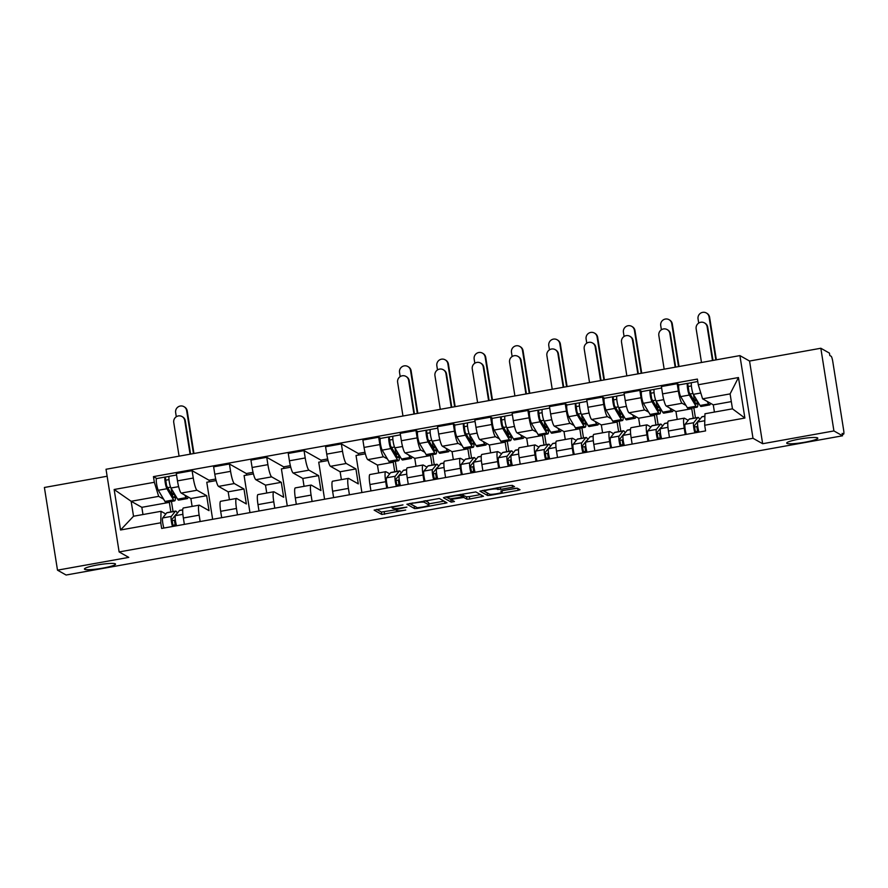 <?xml version="1.0" encoding="UTF-8"?>
<svg xmlns="http://www.w3.org/2000/svg" width="888" height="888" viewBox="0 0 888 888"><rect width="100%" height="100%" fill="white"/><g stroke="black" fill="none" stroke-linecap="round" stroke-linejoin="round"><path stroke-width="1.33" d="M402.974 504.895L374.126 510.112L381.807 514.463L405.705 510.056A7.726 0.977 171 0 1 396.825 510.633L396.192 510.278A7.726 0.977 171 0 1 396.07 510.134A7.726 0.977 171 0 1 402.342 508.158L406.926 507.126L401.753 507.825A7.726 0.977 171 0 1 392.885 508.413L392.241 508.047A7.726 0.977 171 0 1 392.119 507.914A7.726 0.977 171 0 1 398.401 505.938L402.974 504.895M786.946 443.378A15.751 1.998 171 0 0 803.807 442.413A15.751 1.998 171 0 0 817.815 438.173A15.751 1.998 171 0 0 817.571 437.895A15.751 1.998 171 0 0 800.71 438.861A15.751 1.998 171 0 0 786.701 443.101A15.751 1.998 171 0 0 786.946 443.378M84.671 569.308A15.751 1.998 171 0 0 101.521 568.342A15.751 1.998 171 0 0 115.529 564.102A15.751 1.998 171 0 0 115.285 563.825A15.751 1.998 171 0 0 98.435 564.79A15.751 1.998 171 0 0 84.427 569.03A15.751 1.998 171 0 0 84.671 569.308M512.554 487.246L514.518 486.635L512.332 485.381L509.557 485.558L479.897 491.142L487.579 495.504L490.354 495.315L518.059 490.354L520.013 489.732L517.382 488.234L502.763 490.542L500.799 491.153L502.12 491.919A6.46 0.821 171 0 1 502.22 492.041A6.46 0.821 171 0 1 496.47 493.772A6.46 0.821 171 0 1 489.554 494.172L484.526 491.341A6.46 0.821 171 0 1 484.426 491.219A6.46 0.821 171 0 1 490.176 489.477A6.46 0.821 171 0 1 497.091 489.088L500.699 489.377L512.554 487.246L512.254 485.348M753.002 438.284L762.648 443.723L833.921 430.935L842.534 435.797L66.1 575.024L57.498 570.163L128.771 557.387L119.125 551.936L753.002 438.284L739.904 355.6L106.027 469.264L119.125 551.936M439.316 498.468L406.882 504.24L414.563 508.591L417.327 508.413L446.997 502.83L439.316 498.468M445.343 497.08L475.824 491.93L483.505 496.281L469.685 499.023L466.922 499.2L463.814 497.458L453.18 499.045L451.215 499.667L454.478 501.531L451.193 502.12L443.423 497.735L445.343 497.08M833.921 430.935L820.834 348.251L829.436 353.113L829.825 355.522L831.168 356.277A4.917 0.777 79.8 0 1 832.789 361.594L843.6 429.814A4.917 0.777 79.8 0 1 843.6 434.165L842.312 434.399M107.137 476.234L44.4 487.479L57.498 570.163M820.834 348.251L749.55 361.039L739.904 355.6M842.534 435.797L842.157 433.388L843.5 434.143A4.917 0.777 79.8 0 0 843.6 434.165M200.155 521.545L199.145 515.162A11.322 1.776 -100.2 0 1 199.134 505.15L183.35 507.98A11.322 1.776 79.8 0 0 183.361 517.993L184.371 524.375M199.134 505.15A11.322 1.776 -100.2 0 1 199.378 505.194L209.024 510.644L206.66 495.693L197.014 490.254A11.322 1.776 -100.2 0 1 193.262 478.044L177.478 480.874A11.322 1.776 79.8 0 0 181.23 493.084L190.876 498.523L192.119 506.404M177.478 480.874L176.312 473.515L192.097 470.684L209.013 480.23L215.729 479.021M216.117 480.586L206.782 482.262L212.643 519.302M209.268 481.818L209.013 480.23M193.262 478.044L192.097 470.684M237.473 514.851L236.463 508.469A11.322 1.776 -100.2 0 1 236.452 498.457L220.668 501.287A11.322 1.776 79.8 0 0 220.668 511.299L221.678 517.682M246.587 475.124L246.331 473.537L229.415 464.002L213.631 466.833L214.796 474.181A11.322 1.776 79.8 0 0 218.537 486.391L228.183 491.83L229.437 499.711M236.452 498.457A11.322 1.776 -100.2 0 1 236.696 498.501L246.342 503.951L243.978 488.999L234.321 483.56A11.322 1.776 -100.2 0 1 230.58 471.35L229.415 464.002M253.435 473.892L244.089 475.568L249.961 512.62M274.781 508.169L273.77 501.787A11.322 1.776 -100.2 0 1 273.77 491.763L257.975 494.594A11.322 1.776 79.8 0 0 257.986 504.617L258.996 511M283.894 468.431L283.649 466.844L266.733 457.309L250.938 460.139L252.103 467.488A11.322 1.776 79.8 0 0 255.855 479.698L265.501 485.148L266.744 493.018M273.77 491.763A11.322 1.776 -100.2 0 1 274.004 491.819L283.661 497.258L281.285 482.317L271.639 476.867A11.322 1.776 -100.2 0 1 267.899 464.657L266.733 457.309M290.742 467.199L281.407 468.875L287.279 505.927M312.099 501.476L311.089 495.093A11.322 1.776 -100.2 0 1 311.078 485.07L295.293 487.901A11.322 1.776 79.8 0 0 295.304 497.924L296.315 504.306M321.212 461.738L320.957 460.162L304.04 450.616L288.256 453.446L289.421 460.794A11.322 1.776 79.8 0 0 293.173 473.004L302.819 478.454L304.062 486.335M311.078 485.07A11.322 1.776 -100.2 0 1 311.322 485.126L320.968 490.565L318.603 475.624L308.957 470.174A11.322 1.776 -100.2 0 1 305.206 457.964L304.04 450.616M328.061 460.517L318.725 462.182L324.586 499.234M349.417 494.783L348.407 488.4A11.322 1.776 -100.2 0 1 348.396 478.377L332.611 481.207A11.322 1.776 79.8 0 0 332.611 491.231L333.622 497.613M358.53 455.045L358.275 453.468L341.358 443.922L325.574 446.753L326.74 454.112A11.322 1.776 79.8 0 0 330.48 466.322L340.126 471.761L341.381 479.642M348.396 478.377A11.322 1.776 -100.2 0 1 348.64 478.432L358.286 483.871L355.921 468.931L346.264 463.492A11.322 1.776 -100.2 0 1 342.524 451.282L341.358 443.922M365.379 453.824L356.033 455.5L361.904 492.54M386.724 488.089L385.714 481.707A11.322 1.776 -100.2 0 1 385.714 471.695L369.919 474.525A11.322 1.776 79.8 0 0 369.93 484.537L370.94 490.92M380.708 438.383L378.677 437.229L362.881 440.06L364.047 447.419A11.322 1.776 79.8 0 0 367.799 459.629L377.444 465.068L378.699 472.949M385.714 471.695A11.322 1.776 -100.2 0 1 385.947 471.739L389.71 473.859M395.327 461.283L396.936 471.406M398.312 480.108L399.045 484.726M387.468 458.985L383.583 456.798A11.322 1.776 -100.2 0 1 379.842 444.588L378.677 437.229M394.749 471.806L393.229 462.237L392.463 461.804M424.042 481.396L423.032 475.013A11.322 1.776 -100.2 0 1 423.021 465.001L407.237 467.832A11.322 1.776 79.8 0 0 407.248 477.844L408.258 484.226M418.026 431.69L415.984 430.547L400.199 433.377L401.365 440.726A11.322 1.776 79.8 0 0 405.117 452.936L414.763 458.375L416.006 466.256M423.021 465.001A11.322 1.776 -100.2 0 1 423.265 465.046L427.017 467.166M432.645 454.601L434.243 464.724M435.62 473.415L436.352 478.033M424.786 452.292L420.901 450.105A11.322 1.776 -100.2 0 1 417.149 437.895L415.984 430.547M432.056 465.112L430.547 455.544L429.77 455.111M461.36 474.714L460.35 468.331A11.322 1.776 -100.2 0 1 460.339 458.308L444.555 461.138A11.322 1.776 79.8 0 0 444.555 471.162L445.565 477.544M455.344 424.997L453.302 423.854L437.518 426.684L438.683 434.032A11.322 1.776 79.8 0 0 442.424 446.242L452.07 451.692L453.324 459.562M460.339 458.308A11.322 1.776 -100.2 0 1 460.583 458.363L464.335 460.472M469.952 447.907L471.561 458.03M472.938 466.722L473.67 471.35M462.093 445.61L458.208 443.412A11.322 1.776 -100.2 0 1 454.467 431.202L453.302 423.854M469.375 458.419L467.865 448.862L467.088 448.418M498.668 468.02L497.657 461.638A11.322 1.776 -100.2 0 1 497.657 451.615L481.862 454.445A11.322 1.776 79.8 0 0 481.873 464.468L482.883 470.851M492.651 418.315L490.62 417.16L474.825 419.991L475.99 427.339A11.322 1.776 79.8 0 0 479.742 439.549L489.388 444.999L490.642 452.88M497.657 451.615A11.322 1.776 -100.2 0 1 497.891 451.67L501.653 453.79M507.27 441.214L508.88 451.337M510.256 460.028L510.989 464.657M499.411 438.916L495.526 436.718A11.322 1.776 -100.2 0 1 491.786 424.508L490.62 417.16M506.693 451.726L505.172 442.169L504.406 441.725M535.986 461.327L534.976 454.945A11.322 1.776 -100.2 0 1 534.965 444.921L519.18 447.752A11.322 1.776 79.8 0 0 519.191 457.775L520.202 464.158M529.97 411.621L527.927 410.467L512.143 413.297L513.308 420.657A11.322 1.776 79.8 0 0 517.06 432.867L526.706 438.306L527.949 446.187M534.965 444.921A11.322 1.776 -100.2 0 1 535.209 444.977L538.961 447.097M544.588 434.521L546.187 444.644M547.563 453.335L548.296 457.964M536.729 432.223L532.844 430.036A11.322 1.776 -100.2 0 1 529.093 417.826L527.927 410.467M544 445.032L542.49 435.475L541.713 435.042M573.304 454.634L572.294 448.251A11.322 1.776 -100.2 0 1 572.283 438.239L556.499 441.07A11.322 1.776 79.8 0 0 556.499 451.082L557.509 457.464M567.288 404.928L565.245 403.774L549.461 406.604L550.627 413.963A11.322 1.776 79.8 0 0 554.367 426.173L564.013 431.612L565.268 439.493M572.283 438.239A11.322 1.776 -100.2 0 1 572.527 438.284L576.279 440.404M581.895 427.827L583.505 437.951M584.881 446.653L585.614 451.271M574.037 425.53L570.152 423.343A11.322 1.776 -100.2 0 1 566.411 411.133L565.245 403.774M581.318 438.35L579.809 428.782L579.032 428.349M610.611 447.941L609.601 441.558A11.322 1.776 -100.2 0 1 609.601 431.546L593.806 434.376A11.322 1.776 79.8 0 0 593.817 444.389L594.827 450.771M604.595 398.235L602.564 397.091L586.768 399.922L587.934 407.27A11.322 1.776 79.8 0 0 591.686 419.48L601.331 424.919L602.586 432.8M609.601 431.546A11.322 1.776 -100.2 0 1 609.834 431.601L613.597 433.71M619.214 421.145L620.823 431.268M622.199 439.96L622.932 444.577M611.355 418.836L607.47 416.65A11.322 1.776 -100.2 0 1 603.729 404.44L602.564 397.091M618.636 431.657L617.116 422.089L616.35 421.656M647.929 441.258L646.919 434.876A11.322 1.776 -100.2 0 1 646.908 424.853L631.124 427.683A11.322 1.776 79.8 0 0 631.135 437.706L632.145 444.089M641.913 391.541L639.871 390.398L624.086 393.229L625.252 400.577A11.322 1.776 79.8 0 0 629.004 412.787L638.65 418.237L639.893 426.107M646.908 424.853A11.322 1.776 -100.2 0 1 647.152 424.908L650.904 427.017M656.532 414.452L658.13 424.575M659.507 433.266L660.239 437.895M648.673 412.154L644.788 409.956A11.322 1.776 -100.2 0 1 641.036 397.746L639.871 390.398M655.943 424.964L654.434 415.406L653.657 414.962M685.247 434.565L684.237 428.183A11.322 1.776 -100.2 0 1 684.226 418.159L668.442 420.99A11.322 1.776 79.8 0 0 668.442 431.013L669.452 437.396M679.231 384.859L677.189 383.705L661.405 386.535L662.57 393.884A11.322 1.776 79.8 0 0 666.311 406.094L675.957 411.544L677.211 419.425M684.226 418.159A11.322 1.776 -100.2 0 1 684.47 418.215L688.222 420.335M693.839 407.759L695.448 417.882M696.825 426.573L697.557 431.202M685.98 405.461L682.095 403.263A11.322 1.776 -100.2 0 1 678.354 391.053L677.189 383.705M693.262 418.27L691.752 408.713L690.975 408.269M691.752 408.713L675.957 411.544M654.434 415.406L638.65 418.237M617.116 422.089L601.331 424.919M579.809 428.782L564.013 431.612M542.49 435.475L526.706 438.306M505.172 442.169L489.388 444.999M467.865 448.862L452.07 451.692M430.547 455.544L414.763 458.375M393.229 462.237L377.444 465.068M355.921 468.931L340.126 471.761M318.603 475.624L302.819 478.454M281.285 482.317L265.501 485.148M243.978 488.999L228.183 491.83M206.66 495.693L190.876 498.523M163.581 499.134L158.663 496.359L131.147 501.287L133.522 516.239L161.028 511.299L165.823 514.008M170.862 511.943L169.342 502.386L168.576 501.953M169.342 502.386L141.836 507.314L131.147 501.287L114.152 489.499L154.346 482.284L158.663 496.359M141.836 507.314L142.979 514.541M161.028 511.299L160.761 522.788L120.568 529.992L114.152 489.499M698.268 384.748L738.461 377.544L744.877 418.048L704.684 425.252L704.961 413.764L732.467 408.835L730.103 393.895L702.586 398.823L698.268 384.748L697.38 379.087L153.446 476.623L154.346 482.284M160.761 522.788L161.649 528.449L705.583 430.913L704.684 425.252M762.648 443.723L749.55 361.039M702.586 398.823L713.275 404.85L714.418 412.065M731.324 401.609L713.275 404.85M171.44 501.431L173.049 511.555M174.425 520.246L175.158 524.875M156.821 478.532L153.446 476.623M246.331 473.537L253.047 472.338M283.649 466.844L290.365 465.645M320.957 460.162L327.672 458.952M358.275 453.468L364.99 452.258M120.568 529.992L133.522 516.239M732.467 408.835L744.877 418.048M730.103 393.895L738.461 377.544M376.69 509.39L381.429 512.054L396.015 509.756M428.815 503.873L444.044 501.143M409.446 503.518L414.729 506.249M412.01 503.496L410.667 503.951L417.382 507.736L422.721 507.004A7.726 0.977 171 0 0 428.993 505.028A7.726 0.977 171 0 0 428.882 504.895L424.286 502.297A7.726 0.977 171 0 0 415.418 502.886L411.943 503.063M428.993 505.028L428.615 502.619A7.726 0.977 171 0 0 428.493 502.475L428.882 504.895M425.285 500.677L428.493 502.475M480.563 494.594L469.308 496.614L469.685 499.023M462.149 495.027L466.533 496.792L469.308 496.614M445.954 496.969L451.326 499.755M460.595 495.637A6.46 0.821 171 0 0 453.679 496.037A6.46 0.821 171 0 0 447.941 497.78A6.46 0.821 171 0 0 448.04 497.891L449.816 498.89L460.45 497.302L462.415 496.681L460.595 495.637L460.395 494.372M462.004 494.327L462.371 496.647M502.02 490.753L516.261 488.189M482.462 490.42L487.745 493.151M182.029 416.561L182.584 416.872A5.661 5.539 119.4 0 1 185.303 420.823L184.748 420.501A5.661 5.539 -60.6 0 0 176.079 416.905A5.661 5.539 -60.6 0 0 173.748 422.477L179.076 456.166M171.761 494.483L173.604 494.161L173.227 491.774M188.056 496.936A14.763 2.32 -100.2 0 1 187.324 498.59L178.71 500.133A14.763 2.32 -100.2 0 1 177.633 499.167L170.984 488.012A6.149 0.966 -100.2 0 1 169.208 481.329A6.149 0.966 -100.2 0 1 169.264 476.301L176.546 474.991M187.324 498.59A14.763 2.32 -100.2 0 1 186.247 497.624L184.704 495.049M174.747 494.327A11.566 1.809 -100.2 0 1 174.081 497.713A11.566 1.809 -100.2 0 1 173.238 496.958L166.589 485.792L165.756 480.175L168.998 479.62M170.618 487.212L167.688 487.645M171.928 494.771L174.714 494.272M174.792 494.394L175.491 496.47A14.763 2.32 -100.2 0 1 174.647 500.854A14.763 2.32 -100.2 0 1 173.56 499.9L166.922 488.733A6.149 0.966 -100.2 0 1 165.135 482.062A6.149 0.966 -100.2 0 1 165.201 477.023A6.149 0.966 -100.2 0 1 165.323 477.056L169.153 476.368M174.647 500.854L166.034 502.408A14.763 2.32 -100.2 0 1 164.957 501.443L158.308 490.276A6.149 0.966 -100.2 0 1 156.532 483.605A6.149 0.966 -100.2 0 1 156.588 478.577L165.201 477.023M173.604 494.161L171.872 493.184L171.084 488.178M171.872 493.184L171.073 493.328M165.712 480.208L165.323 477.056M184.748 420.501L190.076 454.19M190.576 454.101L185.303 420.823M183.927 406.649L184.482 406.97A5.661 5.539 119.4 0 1 187.213 410.911L186.647 410.6A5.661 5.539 -60.6 0 0 177.977 407.004A5.661 5.539 -60.6 0 0 175.646 412.565L176.301 416.761M176.468 514.285A11.566 1.809 79.8 0 0 176.224 514.241A11.566 1.809 79.8 0 0 175.991 514.385L171.928 519.502L173.138 526.395M175.358 520.079L171.828 520.712M177.323 513.22A14.763 2.32 79.8 0 0 175.658 511.088A14.763 2.32 79.8 0 0 175.369 511.277L171.295 516.405A6.149 0.966 79.8 0 0 171.24 520.424A6.149 0.966 79.8 0 0 172.516 526.506M175.658 511.088L167.044 512.631A14.763 2.32 79.8 0 0 166.755 512.82L162.693 517.948A6.149 0.966 79.8 0 0 162.626 521.966A6.149 0.966 79.8 0 0 163.903 528.049M176.257 524.675L172.96 525.263M182.728 509.823L179.72 510.356A14.763 2.32 79.8 0 0 179.432 510.556L175.369 515.673A6.149 0.966 79.8 0 0 175.302 519.691A6.149 0.966 79.8 0 0 176.579 525.774M193.95 453.491L187.213 410.911M186.647 410.6L193.451 453.579M405.916 376.412L406.471 376.734A5.661 5.539 119.4 0 1 409.202 380.675L408.635 380.353A5.661 5.539 -60.6 0 0 399.966 376.756A5.661 5.539 -60.6 0 0 397.635 382.328L402.963 416.017M395.648 454.345L397.491 454.012L397.125 451.637M411.943 456.787A14.763 2.32 -100.2 0 1 411.211 458.441L402.597 459.984A14.763 2.32 -100.2 0 1 401.52 459.018L394.871 447.863A6.149 0.966 -100.2 0 1 393.095 441.181A6.149 0.966 -100.2 0 1 393.151 436.152L400.433 434.843M411.211 458.441A14.763 2.32 -100.2 0 1 410.134 457.475L408.591 454.9M398.634 454.179A11.566 1.809 -100.2 0 1 397.968 457.564A11.566 1.809 -100.2 0 1 397.125 456.809L390.476 445.654L389.654 440.026L392.885 439.471M394.505 447.064L391.575 447.497M395.826 454.623L398.601 454.123M398.679 454.245L399.378 456.321A14.763 2.32 -100.2 0 1 398.534 460.717A14.763 2.32 -100.2 0 1 397.447 459.751L390.809 448.584A6.149 0.966 -100.2 0 1 389.022 441.913A6.149 0.966 -100.2 0 1 389.088 436.885A6.149 0.966 -100.2 0 1 389.21 436.907L393.04 436.219M398.534 460.717L389.921 462.26A14.763 2.32 -100.2 0 1 388.844 461.294L382.195 450.138A6.149 0.966 -100.2 0 1 380.419 443.456A6.149 0.966 -100.2 0 1 380.475 438.428L389.088 436.885M397.491 454.012L395.771 453.035L394.971 448.029M395.771 453.035L394.96 453.18M389.599 440.06L389.21 436.907M408.635 380.353L413.963 414.041M414.463 413.952L409.202 380.675M407.814 366.511L408.369 366.822A5.661 5.539 119.4 0 1 411.1 370.762L410.534 370.451A5.661 5.539 -60.6 0 0 401.864 366.855A5.661 5.539 -60.6 0 0 399.533 372.427L400.188 376.612M400.355 474.148A11.566 1.809 79.8 0 0 400.111 474.092A11.566 1.809 79.8 0 0 399.878 474.236L395.815 479.365L397.025 486.247M399.245 479.942L395.715 480.563M401.21 473.071A14.763 2.32 79.8 0 0 399.545 470.94A14.763 2.32 79.8 0 0 399.256 471.14L395.193 476.257A6.149 0.966 79.8 0 0 395.127 480.275A6.149 0.966 79.8 0 0 396.403 486.358M399.545 470.94L390.931 472.483A14.763 2.32 79.8 0 0 390.642 472.682L386.58 477.8A6.149 0.966 79.8 0 0 386.513 481.818A6.149 0.966 79.8 0 0 387.79 487.901M400.144 484.526L396.847 485.126M406.615 469.674L403.607 470.218A14.763 2.32 79.8 0 0 403.319 470.407L399.256 475.524A6.149 0.966 79.8 0 0 399.189 479.553A6.149 0.966 79.8 0 0 400.466 485.625M417.837 413.342L411.1 370.762M410.534 370.451L417.338 413.442M443.223 369.719L443.789 370.041A5.661 5.539 119.4 0 1 446.509 373.981L445.954 373.659A5.661 5.539 -60.6 0 0 437.285 370.074A5.661 5.539 -60.6 0 0 434.942 375.635L440.281 409.324M432.967 447.652L434.809 447.319L434.432 444.944M449.261 450.094A14.763 2.32 -100.2 0 1 448.518 451.748L439.915 453.291A14.763 2.32 -100.2 0 1 438.827 452.325L432.19 441.17A6.149 0.966 -100.2 0 1 430.403 434.498A6.149 0.966 -100.2 0 1 430.469 429.459L437.751 428.149M448.518 451.748A14.763 2.32 -100.2 0 1 447.441 450.782L445.909 448.207M435.953 447.485A11.566 1.809 -100.2 0 1 435.275 450.871A11.566 1.809 -100.2 0 1 434.432 450.116L427.794 438.961L426.962 433.333L430.203 432.778M431.812 440.37L428.893 440.803M433.133 447.941L435.919 447.441M435.986 447.552L436.696 449.628A14.763 2.32 -100.2 0 1 435.841 454.023A14.763 2.32 -100.2 0 1 434.765 453.058L428.116 441.902A6.149 0.966 -100.2 0 1 426.34 435.22A6.149 0.966 -100.2 0 1 426.395 430.192A6.149 0.966 -100.2 0 1 426.529 430.214L430.347 429.537M435.841 454.023L427.239 455.566A14.763 2.32 -100.2 0 1 426.151 454.601L419.513 443.445A6.149 0.966 -100.2 0 1 417.726 436.763A6.149 0.966 -100.2 0 1 417.793 431.735L426.395 430.192M434.809 447.319L433.078 446.342L432.29 441.336M433.078 446.342L432.278 446.486M426.906 433.377L426.529 430.214M445.954 373.659L451.282 407.348M451.781 407.259L446.509 373.981M480.541 363.026L481.107 363.347A5.661 5.539 119.4 0 1 483.827 367.288L483.261 366.977A5.661 5.539 -60.6 0 0 474.603 363.381A5.661 5.539 -60.6 0 0 472.261 368.942L477.6 402.63M470.285 440.959L472.127 440.626L471.75 438.25M486.569 443.412A14.763 2.32 -100.2 0 1 485.836 445.055L477.222 446.597A14.763 2.32 -100.2 0 1 476.146 445.643L469.497 434.476A6.149 0.966 -100.2 0 1 467.721 427.805A6.149 0.966 -100.2 0 1 467.776 422.766L475.058 421.467M485.836 445.055A14.763 2.32 -100.2 0 1 484.759 444.089L483.227 441.525M473.26 440.792A11.566 1.809 -100.2 0 1 472.594 444.178A11.566 1.809 -100.2 0 1 471.75 443.423L465.101 432.267L464.28 426.651L467.51 426.096M469.13 433.677L466.2 434.11M470.451 441.247L473.237 440.748M473.304 440.859L474.014 442.934A14.763 2.32 -100.2 0 1 473.16 447.33A14.763 2.32 -100.2 0 1 472.083 446.364L465.434 435.209A6.149 0.966 -100.2 0 1 463.658 428.527A6.149 0.966 -100.2 0 1 463.714 423.498A6.149 0.966 -100.2 0 1 463.847 423.532L467.665 422.843M473.16 447.33L464.546 448.873A14.763 2.32 -100.2 0 1 463.469 447.907L456.821 436.752A6.149 0.966 -100.2 0 1 455.045 430.081A6.149 0.966 -100.2 0 1 455.1 425.041L463.714 423.498M472.127 440.626L470.396 439.649L469.597 434.643M470.396 439.649L469.586 439.793M464.224 426.684L463.847 423.532M483.261 366.977L488.6 400.655M489.099 400.566L483.827 367.288M517.859 356.343L518.414 356.654A5.661 5.539 119.4 0 1 521.145 360.595L520.579 360.284A5.661 5.539 -60.6 0 0 511.91 356.687A5.661 5.539 -60.6 0 0 509.579 362.26L514.907 395.937M507.592 434.265L509.435 433.932L509.068 431.557M523.887 436.718A14.763 2.32 -100.2 0 1 523.154 438.361L514.541 439.915A14.763 2.32 -100.2 0 1 513.464 438.95L506.815 427.783A6.149 0.966 -100.2 0 1 505.039 421.112A6.149 0.966 -100.2 0 1 505.094 416.084L512.376 414.774M523.154 438.361A14.763 2.32 -100.2 0 1 522.077 437.407L520.534 434.831M510.578 434.099A11.566 1.809 -100.2 0 1 509.912 437.495A11.566 1.809 -100.2 0 1 509.068 436.741L502.419 425.574L501.598 419.957L504.828 419.402M506.449 426.995L503.518 427.417M507.77 434.554L510.545 434.054M510.622 434.177L511.322 436.241A14.763 2.32 -100.2 0 1 510.478 440.637A14.763 2.32 -100.2 0 1 509.39 439.671L502.752 428.516A6.149 0.966 -100.2 0 1 500.965 421.844A6.149 0.966 -100.2 0 1 501.032 416.805A6.149 0.966 -100.2 0 1 501.154 416.838L504.983 416.15M510.478 440.637L501.864 442.18A14.763 2.32 -100.2 0 1 500.788 441.225L494.139 430.058A6.149 0.966 -100.2 0 1 492.363 423.387A6.149 0.966 -100.2 0 1 492.418 418.348L501.032 416.805M509.435 433.932L507.714 432.967L506.915 427.949M507.714 432.967L506.904 433.111M501.542 419.991L501.154 416.838M520.579 360.284L525.918 393.972M526.406 393.884L521.145 360.595M555.167 349.65L555.733 349.961A5.661 5.539 119.4 0 1 558.452 353.912L557.897 353.591A5.661 5.539 -60.6 0 0 549.228 349.994A5.661 5.539 -60.6 0 0 546.886 355.566L552.225 389.255M544.91 427.572L546.753 427.25L546.375 424.864M561.205 430.025A14.763 2.32 -100.2 0 1 560.461 431.679L551.859 433.222A14.763 2.32 -100.2 0 1 550.771 432.256L544.133 421.101A6.149 0.966 -100.2 0 1 542.346 414.419A6.149 0.966 -100.2 0 1 542.413 409.39L549.694 408.08M560.461 431.679A14.763 2.32 -100.2 0 1 559.385 430.713L557.853 428.138M547.896 427.417A11.566 1.809 -100.2 0 1 547.219 430.802A11.566 1.809 -100.2 0 1 546.375 430.047L539.738 418.881L538.905 413.264L542.146 412.709M543.756 420.302L540.836 420.734M545.077 427.861L547.863 427.361M547.929 427.483L548.64 429.559A14.763 2.32 -100.2 0 1 547.785 433.943A14.763 2.32 -100.2 0 1 546.708 432.989L540.059 421.822A6.149 0.966 -100.2 0 1 538.283 415.151A6.149 0.966 -100.2 0 1 538.339 410.112A6.149 0.966 -100.2 0 1 538.472 410.145L542.291 409.457M547.785 433.943L539.183 435.497A14.763 2.32 -100.2 0 1 538.095 434.532L531.457 423.365A6.149 0.966 -100.2 0 1 529.67 416.694A6.149 0.966 -100.2 0 1 529.736 411.666L538.339 410.112M546.753 427.25L545.021 426.273L544.233 421.267M545.021 426.273L544.222 426.418M538.85 413.297L538.472 410.145M557.897 353.591L563.225 387.279M563.725 387.19L558.452 353.912M592.485 342.957L593.051 343.279A5.661 5.539 119.4 0 1 595.77 347.219L595.204 346.897A5.661 5.539 -60.6 0 0 586.546 343.312A5.661 5.539 -60.6 0 0 584.204 348.873L589.543 382.562M582.228 420.89L584.071 420.557L583.694 418.181M598.512 423.332A14.763 2.32 -100.2 0 1 597.779 424.986L589.166 426.529A14.763 2.32 -100.2 0 1 588.089 425.563L581.44 414.407A6.149 0.966 -100.2 0 1 579.664 407.725A6.149 0.966 -100.2 0 1 579.72 402.697L587.001 401.387M597.779 424.986A14.763 2.32 -100.2 0 1 596.703 424.02L595.171 421.445M585.203 420.723A11.566 1.809 -100.2 0 1 584.537 424.109A11.566 1.809 -100.2 0 1 583.694 423.354L577.045 412.199L576.223 406.571L579.453 406.016M581.074 413.608L578.144 414.041M582.395 421.167L585.181 420.668M585.248 420.79L585.958 422.866A14.763 2.32 -100.2 0 1 585.103 427.261A14.763 2.32 -100.2 0 1 584.027 426.296L577.378 415.129A6.149 0.966 -100.2 0 1 575.602 408.458A6.149 0.966 -100.2 0 1 575.657 403.43A6.149 0.966 -100.2 0 1 575.79 403.452L579.609 402.764M585.103 427.261L576.49 428.804A14.763 2.32 -100.2 0 1 575.413 427.838L568.764 416.683A6.149 0.966 -100.2 0 1 566.988 410.001A6.149 0.966 -100.2 0 1 567.044 404.972L575.657 403.43M584.071 420.557L582.339 419.58L581.54 414.574M582.339 419.58L581.529 419.724M576.168 406.604L575.79 403.452M595.204 346.897L600.543 380.586M601.043 380.497L595.77 347.219M629.803 336.263L630.358 336.585A5.661 5.539 119.4 0 1 633.089 340.526L632.522 340.204A5.661 5.539 -60.6 0 0 623.853 336.619A5.661 5.539 -60.6 0 0 621.522 342.18L626.85 375.868M619.535 414.197L621.378 413.864L621.012 411.488M635.83 416.639A14.763 2.32 -100.2 0 1 635.098 418.292L626.484 419.835A14.763 2.32 -100.2 0 1 625.407 418.87L618.758 407.714A6.149 0.966 -100.2 0 1 616.982 401.043A6.149 0.966 -100.2 0 1 617.038 396.004L624.32 394.694M635.098 418.292A14.763 2.32 -100.2 0 1 634.021 417.327L632.478 414.752M622.521 414.03A11.566 1.809 -100.2 0 1 621.855 417.416A11.566 1.809 -100.2 0 1 621.012 416.661L614.363 405.505L613.541 399.878L616.772 399.323M618.392 406.915L615.462 407.348M619.713 414.485L622.488 413.986M622.566 414.097L623.265 416.172A14.763 2.32 -100.2 0 1 622.421 420.568A14.763 2.32 -100.2 0 1 621.334 419.602L614.696 408.447A6.149 0.966 -100.2 0 1 612.909 401.764A6.149 0.966 -100.2 0 1 612.975 396.736A6.149 0.966 -100.2 0 1 613.109 396.758L616.927 396.081M622.421 420.568L613.808 422.111A14.763 2.32 -100.2 0 1 612.731 421.145L606.082 409.99A6.149 0.966 -100.2 0 1 604.306 403.307A6.149 0.966 -100.2 0 1 604.362 398.279L612.975 396.736M621.378 413.864L619.658 412.887L618.858 407.881M619.658 412.887L618.847 413.031M613.486 399.922L613.109 396.758M632.522 340.204L637.861 373.892M638.35 373.804L633.089 340.526M667.11 329.57L667.676 329.892A5.661 5.539 119.4 0 1 670.396 333.833L669.841 333.522A5.661 5.539 -60.6 0 0 661.172 329.925A5.661 5.539 -60.6 0 0 658.829 335.486L664.169 369.175M656.854 407.503L658.696 407.17L658.319 404.795M673.148 409.956A14.763 2.32 -100.2 0 1 672.405 411.599L663.802 413.142A14.763 2.32 -100.2 0 1 662.714 412.187L656.077 401.021A6.149 0.966 -100.2 0 1 654.29 394.35A6.149 0.966 -100.2 0 1 654.356 389.31L661.638 388.012M672.405 411.599A14.763 2.32 -100.2 0 1 671.328 410.645L669.796 408.069M659.84 407.337A11.566 1.809 -100.2 0 1 659.162 410.722A11.566 1.809 -100.2 0 1 658.319 409.967L651.681 398.812L650.849 393.195L654.09 392.64M655.699 400.222L652.78 400.655M657.02 407.792L659.806 407.292M659.873 407.414L660.583 409.479A14.763 2.32 -100.2 0 1 659.729 413.875A14.763 2.32 -100.2 0 1 658.652 412.909L652.003 401.753A6.149 0.966 -100.2 0 1 650.227 395.071A6.149 0.966 -100.2 0 1 650.282 390.043A6.149 0.966 -100.2 0 1 650.416 390.076L654.234 389.388M659.729 413.875L651.126 415.418A14.763 2.32 -100.2 0 1 650.038 414.452L643.4 403.296A6.149 0.966 -100.2 0 1 641.613 396.625A6.149 0.966 -100.2 0 1 641.68 391.586L650.282 390.043M658.696 407.17L656.965 406.193L656.177 401.187M656.965 406.193L656.165 406.338M650.793 393.229L650.416 390.076M669.841 333.522L675.169 367.199M675.668 367.11L670.396 333.833M704.428 322.888L704.994 323.199A5.661 5.539 119.4 0 1 707.714 327.139L707.148 326.828A5.661 5.539 -60.6 0 0 698.49 323.232A5.661 5.539 -60.6 0 0 696.148 328.804L701.487 362.482M694.172 400.81L696.014 400.477L695.637 398.101M710.456 403.263A14.763 2.32 -100.2 0 1 709.723 404.906L701.109 406.46A14.763 2.32 -100.2 0 1 700.033 405.494L693.384 394.328A6.149 0.966 -100.2 0 1 691.608 387.656A6.149 0.966 -100.2 0 1 691.663 382.628L697.757 381.529M709.723 404.906A14.763 2.32 -100.2 0 1 708.646 403.951L707.114 401.376M697.147 400.643A11.566 1.809 -100.2 0 1 696.481 404.04A11.566 1.809 -100.2 0 1 695.637 403.285L688.988 392.119L688.167 386.502L691.397 385.947M693.017 393.539L690.087 393.961M694.338 401.099L697.124 400.599M697.191 400.721L697.901 402.786A14.763 2.32 -100.2 0 1 697.047 407.181A14.763 2.32 -100.2 0 1 695.97 406.216L689.321 395.06A6.149 0.966 -100.2 0 1 687.545 388.389A6.149 0.966 -100.2 0 1 687.601 383.35A6.149 0.966 -100.2 0 1 687.734 383.383L691.552 382.695M697.047 407.181L688.433 408.724A14.763 2.32 -100.2 0 1 687.356 407.77L680.708 396.603A6.149 0.966 -100.2 0 1 678.932 389.932A6.149 0.966 -100.2 0 1 678.987 384.893L687.601 383.35M696.014 400.477L694.283 399.511L693.484 394.494M694.283 399.511L693.473 399.656M688.111 386.535L687.734 383.383M707.148 326.828L712.487 360.517M712.986 360.428L707.714 327.139M445.121 359.818L445.687 360.128A5.661 5.539 119.4 0 1 448.407 364.08L447.852 363.758A5.661 5.539 -60.6 0 0 439.183 360.162A5.661 5.539 -60.6 0 0 436.841 365.734L437.507 369.919M437.662 467.454A11.566 1.809 79.8 0 0 437.418 467.399A11.566 1.809 79.8 0 0 437.196 467.554L433.133 472.671L434.343 479.553M436.552 473.249L433.033 473.881M438.517 466.378A14.763 2.32 79.8 0 0 436.852 464.246A14.763 2.32 79.8 0 0 436.574 464.446L432.5 469.563A6.149 0.966 79.8 0 0 432.445 473.593A6.149 0.966 79.8 0 0 433.71 479.664M436.852 464.246L428.249 465.8A14.763 2.32 79.8 0 0 427.961 465.989L423.887 471.106A6.149 0.966 79.8 0 0 423.831 475.136A6.149 0.966 79.8 0 0 425.097 481.207M437.451 477.844L434.165 478.432M443.933 462.981L440.925 463.525A14.763 2.32 79.8 0 0 440.637 463.714L436.574 468.831A6.149 0.966 79.8 0 0 436.508 472.86A6.149 0.966 79.8 0 0 437.784 478.932M455.156 406.66L448.407 364.08M447.852 363.758L454.656 406.748M482.439 353.124L483.005 353.446A5.661 5.539 119.4 0 1 485.725 357.387L485.159 357.065A5.661 5.539 -60.6 0 0 476.501 353.48A5.661 5.539 -60.6 0 0 474.159 359.041L474.825 363.225M474.98 460.761A11.566 1.809 79.8 0 0 474.736 460.706A11.566 1.809 79.8 0 0 474.514 460.861L470.44 465.978L471.661 472.86M473.87 466.555L470.351 467.188M475.835 459.684A14.763 2.32 79.8 0 0 474.17 457.564A14.763 2.32 79.8 0 0 473.881 457.753L469.819 462.87A6.149 0.966 79.8 0 0 469.752 466.899A6.149 0.966 79.8 0 0 471.029 472.971M474.17 457.564L465.556 459.107A14.763 2.32 79.8 0 0 465.268 459.296L461.205 464.413A6.149 0.966 79.8 0 0 461.138 468.442A6.149 0.966 79.8 0 0 462.415 474.514M474.769 471.151L471.484 471.739M481.241 456.288L478.232 456.832A14.763 2.32 79.8 0 0 477.955 457.02L473.881 462.137A6.149 0.966 79.8 0 0 473.826 466.167A6.149 0.966 79.8 0 0 475.091 472.25M492.463 399.966L485.725 357.387M485.159 357.065L491.974 400.055M519.758 346.431L520.312 346.753A5.661 5.539 119.4 0 1 523.043 350.693L522.477 350.372A5.661 5.539 -60.6 0 0 513.808 346.786A5.661 5.539 -60.6 0 0 511.477 352.347L512.132 356.543M512.298 454.068A11.566 1.809 79.8 0 0 512.054 454.012A11.566 1.809 79.8 0 0 511.821 454.168L507.758 459.285L508.968 466.167M511.188 459.862L507.659 460.495M513.153 452.991A14.763 2.32 79.8 0 0 511.488 450.871A14.763 2.32 79.8 0 0 511.199 451.06L507.137 456.177A6.149 0.966 79.8 0 0 507.07 460.206A6.149 0.966 79.8 0 0 508.347 466.289M511.488 450.871L502.874 452.414A14.763 2.32 79.8 0 0 502.586 452.603L498.523 457.72A6.149 0.966 79.8 0 0 498.457 461.749A6.149 0.966 79.8 0 0 499.733 467.832M512.087 464.457L508.791 465.046M518.559 449.606L515.551 450.138A14.763 2.32 79.8 0 0 515.262 450.327L511.199 455.455A6.149 0.966 79.8 0 0 511.133 459.473A6.149 0.966 79.8 0 0 512.409 465.556M529.781 393.273L523.043 350.693M522.477 350.372L529.281 393.362M557.065 339.738L557.631 340.06A5.661 5.539 119.4 0 1 560.35 344L559.795 343.689A5.661 5.539 -60.6 0 0 551.126 340.093A5.661 5.539 -60.6 0 0 548.784 345.654L549.45 349.85M549.605 447.374A11.566 1.809 79.8 0 0 549.361 447.33A11.566 1.809 79.8 0 0 549.139 447.474L545.077 452.591L546.287 459.485M548.495 453.169L544.977 453.801M550.46 446.309A14.763 2.32 79.8 0 0 548.795 444.178A14.763 2.32 79.8 0 0 548.518 444.366L544.444 449.495A6.149 0.966 79.8 0 0 544.388 453.513A6.149 0.966 79.8 0 0 545.654 459.596M548.795 444.178L540.193 445.721A14.763 2.32 79.8 0 0 539.904 445.909L535.83 451.037A6.149 0.966 79.8 0 0 535.775 455.056A6.149 0.966 79.8 0 0 537.04 461.138M549.394 457.764L546.109 458.352M555.877 442.912L552.869 443.445A14.763 2.32 79.8 0 0 552.58 443.645L548.518 448.762A6.149 0.966 79.8 0 0 548.451 452.78A6.149 0.966 79.8 0 0 549.728 458.863M567.099 386.58L560.35 344M559.795 343.689L566.6 386.669M594.383 333.056L594.949 333.366A5.661 5.539 119.4 0 1 597.668 337.307L597.102 336.996A5.661 5.539 -60.6 0 0 588.444 333.4A5.661 5.539 -60.6 0 0 586.102 338.972L586.768 343.156M586.924 440.692A11.566 1.809 79.8 0 0 586.679 440.637A11.566 1.809 79.8 0 0 586.457 440.781L582.384 445.909L583.605 452.791M585.814 446.486L582.295 447.108M587.778 439.616A14.763 2.32 79.8 0 0 586.113 437.484A14.763 2.32 79.8 0 0 585.825 437.684L581.762 442.801A6.149 0.966 79.8 0 0 581.696 446.819A6.149 0.966 79.8 0 0 582.972 452.902M586.113 437.484L577.5 439.027A14.763 2.32 79.8 0 0 577.211 439.227L573.149 444.344A6.149 0.966 79.8 0 0 573.082 448.362A6.149 0.966 79.8 0 0 574.358 454.445M586.713 451.071L583.427 451.67M593.184 436.219L590.176 436.763A14.763 2.32 79.8 0 0 589.898 436.952L585.825 442.069A6.149 0.966 79.8 0 0 585.769 446.098A6.149 0.966 79.8 0 0 587.035 452.17M604.406 379.886L597.668 337.307M597.102 336.996L603.918 379.986M631.701 326.362L632.256 326.673A5.661 5.539 119.4 0 1 634.987 330.625L634.421 330.303A5.661 5.539 -60.6 0 0 625.763 326.706A5.661 5.539 -60.6 0 0 623.42 332.279L624.075 336.463M624.242 433.999A11.566 1.809 79.8 0 0 623.998 433.943A11.566 1.809 79.8 0 0 623.765 434.099L619.702 439.216L620.912 446.098M623.132 439.793L619.602 440.426M625.096 432.922A14.763 2.32 79.8 0 0 623.432 430.791A14.763 2.32 79.8 0 0 623.143 430.991L619.08 436.108A6.149 0.966 79.8 0 0 619.014 440.137A6.149 0.966 79.8 0 0 620.29 446.209M623.432 430.791L614.818 432.345A14.763 2.32 79.8 0 0 614.529 432.534L610.467 437.651A6.149 0.966 79.8 0 0 610.4 441.68A6.149 0.966 79.8 0 0 611.677 447.752M624.031 444.389L620.734 444.977M630.502 429.526L627.494 430.07A14.763 2.32 79.8 0 0 627.206 430.258L623.143 435.375A6.149 0.966 79.8 0 0 623.076 439.405A6.149 0.966 79.8 0 0 624.353 445.476M641.724 373.204L634.987 330.625M634.421 330.303L641.225 373.293M669.008 319.669L669.574 319.991A5.661 5.539 119.4 0 1 672.294 323.931L671.739 323.609A5.661 5.539 -60.6 0 0 663.07 320.024A5.661 5.539 -60.6 0 0 660.728 325.585L661.394 329.77M661.549 427.306A11.566 1.809 79.8 0 0 661.305 427.25A11.566 1.809 79.8 0 0 661.083 427.406L657.02 432.523L658.23 439.405M660.439 433.1L656.92 433.733M662.404 426.229A14.763 2.32 79.8 0 0 660.739 424.109A14.763 2.32 79.8 0 0 660.461 424.298L656.387 429.415A6.149 0.966 79.8 0 0 656.332 433.444A6.149 0.966 79.8 0 0 657.597 439.516M660.739 424.109L652.136 425.652A14.763 2.32 79.8 0 0 651.848 425.84L647.774 430.958A6.149 0.966 79.8 0 0 647.718 434.987A6.149 0.966 79.8 0 0 648.984 441.059M661.338 437.695L658.052 438.284M667.82 422.832L664.812 423.376A14.763 2.32 79.8 0 0 664.524 423.565L660.461 428.682A6.149 0.966 79.8 0 0 660.395 432.711A6.149 0.966 79.8 0 0 661.671 438.794M679.043 366.511L672.294 323.931M671.739 323.609L678.543 366.6M706.326 312.976L706.892 313.298A5.661 5.539 119.4 0 1 709.612 317.238L709.046 316.916A5.661 5.539 -60.6 0 0 700.388 313.331A5.661 5.539 -60.6 0 0 698.046 318.892L698.712 323.088M698.867 420.612A11.566 1.809 79.8 0 0 698.623 420.557A11.566 1.809 79.8 0 0 698.401 420.712L694.327 425.829L695.548 432.711M697.757 426.406L694.238 427.039M699.722 419.536A14.763 2.32 79.8 0 0 698.057 417.416A14.763 2.32 79.8 0 0 697.768 417.604L693.706 422.721A6.149 0.966 79.8 0 0 693.639 426.751A6.149 0.966 79.8 0 0 694.916 432.833M698.057 417.416L689.443 418.958A14.763 2.32 79.8 0 0 689.166 419.147L685.092 424.264A6.149 0.966 79.8 0 0 685.025 428.294A6.149 0.966 79.8 0 0 686.302 434.376M698.656 431.002L695.371 431.59M704.905 416.183L702.13 416.683A14.763 2.32 79.8 0 0 701.842 416.872L697.768 422A6.149 0.966 79.8 0 0 697.713 426.018A6.149 0.966 79.8 0 0 698.978 432.101M716.35 359.818L709.612 317.238M709.046 316.916L715.861 359.906M641.036 397.746L625.252 400.577M603.729 404.44L587.934 407.27M566.411 411.133L550.627 413.963M529.093 417.826L513.308 420.657M491.786 424.508L475.99 427.339M454.467 431.202L438.683 434.032M417.149 437.895L401.365 440.726M379.842 444.588L364.047 447.419M342.524 451.282L326.74 454.112M305.206 457.964L289.421 460.794M267.899 464.657L252.103 467.488M230.58 471.35L214.796 474.181M678.354 391.053L662.57 393.884M682.095 403.263L666.311 406.094M644.788 409.956L629.004 412.787M646.919 434.876L631.135 437.706M607.47 416.65L591.686 419.48M609.601 441.558L593.817 444.389M570.152 423.343L554.367 426.173M572.294 448.251L556.499 451.082M532.844 430.036L517.06 432.867M534.976 454.945L519.191 457.775M495.526 436.718L479.742 439.549M497.657 461.638L481.873 464.468M458.208 443.412L442.424 446.242M460.35 468.331L444.555 471.162M420.901 450.105L405.117 452.936M423.032 475.013L407.248 477.844M383.583 456.798L367.799 459.629M385.714 481.707L369.93 484.537M346.264 463.492L330.48 466.322M348.407 488.4L332.611 491.231M308.957 470.174L293.173 473.004M311.089 495.093L295.304 497.924M271.639 476.867L255.855 479.698M273.77 501.787L257.986 504.617M234.321 483.56L218.537 486.391M236.463 508.469L220.668 511.299M197.014 490.254L181.23 493.084M199.145 515.162L183.361 517.993M684.237 428.183L668.442 431.013M842.312 434.354L843.5 434.143M384.193 511.877L384.582 514.285M381.429 512.054L381.807 514.463M444.733 501.531L445.032 503.441M417.205 507.647L417.327 508.413M414.174 506.182L414.563 508.591M410.567 503.307L410.656 503.885M424.064 500.888L424.286 502.297M481.241 494.982L481.54 496.903M466.533 496.792L466.922 499.2M463.436 495.049L463.814 497.458M450.815 499.711L451.193 502.12M500.355 487.212L500.699 489.377M497.635 487.701L497.924 489.554M496.892 487.834L497.091 489.088M501.931 490.709L502.12 491.919M517.748 488.433L518.059 490.354M490.187 494.316L490.354 495.315M487.19 493.095L487.579 495.504M177.633 499.167L186.247 497.624M170.984 488.012L178.643 486.635M164.957 501.443L173.56 499.9M158.308 490.276L166.922 488.733M175.369 511.277L166.755 512.82M171.295 516.405L162.693 517.948M182.717 509.967L179.432 510.556M182.884 514.319L175.369 515.673M401.52 459.018L410.134 457.475M394.871 447.863L402.53 446.486M388.844 461.294L397.447 459.751M382.195 450.138L390.809 448.584M399.256 471.14L390.642 472.682M395.193 476.257L386.58 477.8M406.604 469.819L403.319 470.407M406.771 474.181L399.256 475.524M438.827 452.325L447.441 450.782M432.19 441.17L439.838 439.793M426.151 454.601L434.765 453.058M419.513 443.445L428.116 441.902M476.146 445.643L484.759 444.089M469.497 434.476L477.156 433.1M463.469 447.907L472.083 446.364M456.821 436.752L465.434 435.209M513.464 438.95L522.077 437.407M506.815 427.783L514.474 426.418M500.788 441.225L509.39 439.671M494.139 430.058L502.752 428.516M550.771 432.256L559.385 430.713M544.133 421.101L551.781 419.724M538.095 434.532L546.708 432.989M531.457 423.365L540.059 421.822M588.089 425.563L596.703 424.02M581.44 414.407L589.099 413.031M575.413 427.838L584.027 426.296M568.764 416.683L577.378 415.129M625.407 418.87L634.021 417.327M618.758 407.714L626.417 406.338M612.731 421.145L621.334 419.602M606.082 409.99L614.696 408.447M662.714 412.187L671.328 410.645M656.077 401.021L663.725 399.656M650.038 414.452L658.652 412.909M643.4 403.296L652.003 401.753M700.033 405.494L708.646 403.951M693.384 394.328L700.799 393.007M687.356 407.77L695.97 406.216M680.708 396.603L689.321 395.06M436.574 464.446L427.961 465.989M432.5 469.563L423.887 471.106M443.922 463.125L440.637 463.714M444.089 467.488L436.574 468.831M473.881 457.753L465.268 459.296M469.819 462.87L461.205 464.413M481.241 456.432L477.955 457.02M481.396 460.794L473.881 462.137M511.199 451.06L502.586 452.603M507.137 456.177L498.523 457.72M518.548 449.739L515.262 450.327M518.714 454.101L511.199 455.455M548.518 444.366L539.904 445.909M544.444 449.495L535.83 451.037M555.866 443.057L552.58 443.645M556.032 447.408L548.518 448.762M585.825 437.684L577.211 439.227M581.762 442.801L573.149 444.344M593.184 436.363L589.898 436.952M593.339 440.726L585.825 442.069M623.143 430.991L614.529 432.534M619.08 436.108L610.467 437.651M630.491 429.67L627.206 430.258M630.658 434.032L623.143 435.375M660.461 424.298L651.848 425.84M656.387 429.415L647.774 430.958M667.809 422.977L664.524 423.565M667.976 427.339L660.461 428.682M697.768 417.604L689.166 419.147M693.706 422.721L685.092 424.264M704.894 416.328L701.842 416.872M704.795 420.734L697.768 422M391.919 506.66L392.119 507.914M395.826 508.569L396.07 510.134M410.545 503.318L410.645 503.929M447.752 496.647L447.941 497.78M462.026 494.272L462.415 496.681M484.249 490.098L484.426 491.219M502.009 490.687L502.22 492.041"/></g></svg>
